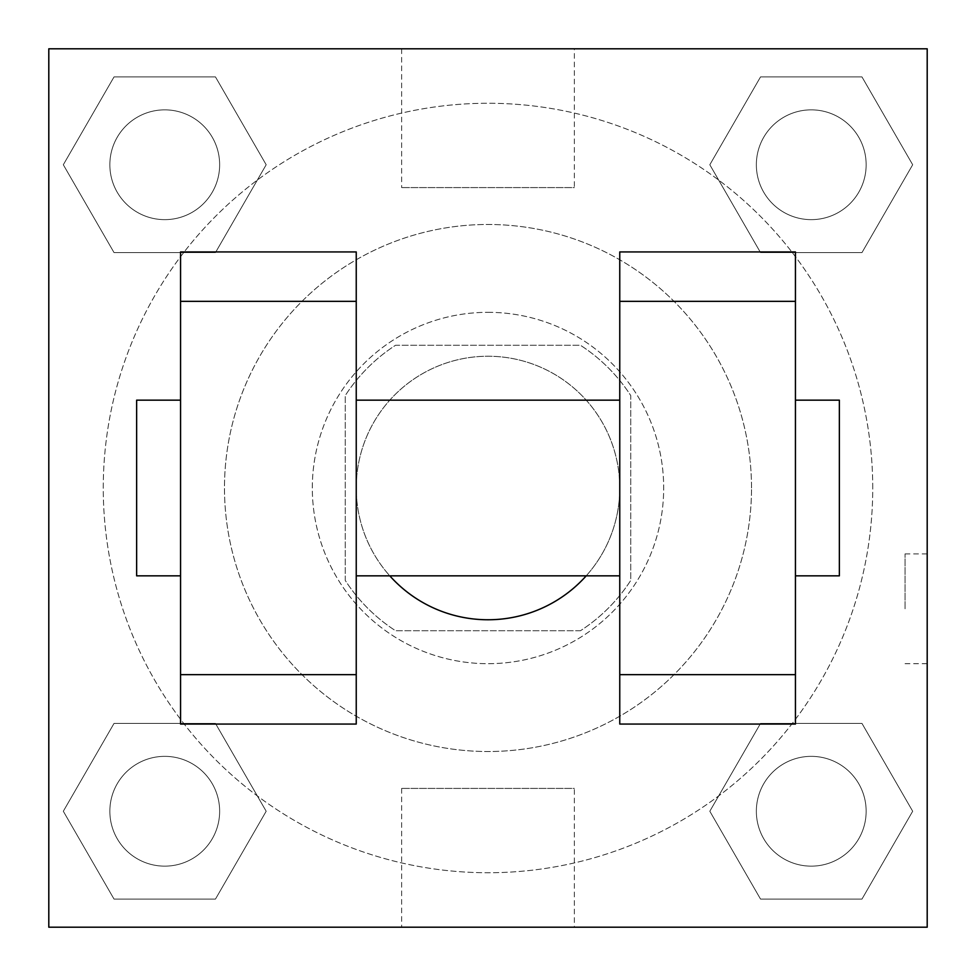 <?xml version="1.0" encoding="UTF-8"?>
<svg xmlns="http://www.w3.org/2000/svg" width="976" height="976" viewBox="0 0 976 976"><rect width="100%" height="100%" fill="white"/><g stroke="black" fill="none" stroke-linecap="round" stroke-linejoin="round"><path stroke-width="0.73" stroke-dasharray="4.88 3.66" d="M586.21 575.84A131.76 131.76 0 0 0 440.981 364.914A131.76 131.76 0 0 0 389.79 575.84M619.76 488A131.76 131.76 0 0 0 422.12 373.893A131.76 131.76 0 0 0 422.12 602.107A131.76 131.76 0 0 0 619.76 488L619.76 575.84L619.76 488M580.439 630.74L395.561 630.74A170.056 170.056 0 0 1 345.26 580.439L345.26 395.561A170.056 170.056 0 0 1 395.561 345.26L580.439 345.26A170.056 170.056 0 0 1 630.74 395.561L630.74 580.439A170.056 170.056 0 0 1 580.439 630.74L395.561 630.74A170.056 170.056 0 0 1 345.26 580.439L345.26 395.561A170.056 170.056 0 0 1 395.561 345.26L580.439 345.26A170.056 170.056 0 0 1 630.74 395.561L630.74 580.439A170.056 170.056 0 0 1 580.439 630.74M488 312.32A175.68 175.68 0 0 1 640.146 575.84A175.68 175.68 0 0 1 335.854 575.84A175.68 175.68 0 0 1 488 312.32A175.68 175.68 0 0 0 312.32 488A175.68 175.68 0 0 0 488 663.68A175.68 175.68 0 0 0 663.68 488A175.68 175.68 0 0 0 488 312.32M751.52 488A263.52 263.52 0 0 0 356.24 259.787A263.52 263.52 0 0 0 356.24 716.213A263.52 263.52 0 0 0 751.52 488A263.52 263.52 0 0 0 356.24 259.787A263.52 263.52 0 0 0 356.24 716.213A263.52 263.52 0 0 0 751.52 488M63.318 164.749L114.033 76.909L215.464 76.909L266.18 164.749L215.464 252.589L114.033 252.589L63.318 164.749L114.033 76.909L215.464 76.909L266.18 164.749L215.464 252.589L114.033 252.589L63.318 164.749L114.033 76.909L215.464 76.909L266.18 164.749L215.464 252.589L114.033 252.589L63.318 164.749M63.318 811.251L114.033 723.411L215.464 723.411L266.18 811.251L215.464 899.091L114.033 899.091L63.318 811.251L114.033 723.411L215.464 723.411L266.18 811.251L215.464 899.091L114.033 899.091L63.318 811.251L114.033 723.411L215.464 723.411L266.18 811.251L215.464 899.091L114.033 899.091L63.318 811.251M48.8 927.2L48.8 48.8L927.2 48.8L927.2 927.2L48.8 927.2L48.8 48.8L927.2 48.8L927.2 927.2L48.8 927.2L48.8 48.8L927.2 48.8L927.2 927.2L48.8 927.2M709.82 164.749L760.536 76.909L861.967 76.909L912.682 164.749L861.967 252.589L760.536 252.589L709.82 164.749L760.536 76.909L861.967 76.909L912.682 164.749L861.967 252.589L760.536 252.589L709.82 164.749L760.536 76.909L861.967 76.909L912.682 164.749L861.967 252.589L760.536 252.589L709.82 164.749M709.82 811.251L760.536 723.411L861.967 723.411L912.682 811.251L861.967 899.091L760.536 899.091L709.82 811.251L760.536 723.411L861.967 723.411L912.682 811.251L861.967 899.091L760.536 899.091L709.82 811.251L760.536 723.411L861.967 723.411L912.682 811.251L861.967 899.091L760.536 899.091L709.82 811.251M542.9 48.8L433.1 48.8L542.9 48.837M872.739 488A384.739 384.739 0 0 0 295.63 154.806A384.739 384.739 0 0 0 295.63 821.194A384.739 384.739 0 0 0 872.739 488A384.739 384.739 0 0 0 295.63 154.806A384.739 384.739 0 0 0 295.63 821.194A384.739 384.739 0 0 0 872.739 488M219.649 811.251A54.9 54.9 0 0 0 137.299 763.708A54.9 54.9 0 0 0 137.299 858.795A54.9 54.9 0 0 0 219.649 811.251A54.9 54.9 0 0 0 137.299 763.708A54.9 54.9 0 0 0 137.299 858.795A54.9 54.9 0 0 0 219.649 811.251A54.9 54.9 0 0 0 137.299 763.708A54.9 54.9 0 0 0 137.299 858.795A54.9 54.9 0 0 0 219.649 811.251A54.9 54.9 0 0 0 137.299 763.708A54.9 54.9 0 0 0 137.299 858.795A54.9 54.9 0 0 0 219.649 811.251M219.649 164.749A54.9 54.9 0 0 0 137.299 117.205A54.9 54.9 0 0 0 137.299 212.292A54.9 54.9 0 0 0 219.649 164.749A54.9 54.9 0 0 0 137.299 117.205A54.9 54.9 0 0 0 137.299 212.292A54.9 54.9 0 0 0 219.649 164.749A54.9 54.9 0 0 0 137.299 117.205A54.9 54.9 0 0 0 137.299 212.292A54.9 54.9 0 0 0 219.649 164.749A54.9 54.9 0 0 0 137.299 117.205A54.9 54.9 0 0 0 137.299 212.292A54.9 54.9 0 0 0 219.649 164.749M866.151 164.749A54.9 54.9 0 0 0 783.801 117.205A54.9 54.9 0 0 0 783.801 212.292A54.9 54.9 0 0 0 866.151 164.749A54.9 54.9 0 0 0 783.801 117.205A54.9 54.9 0 0 0 783.801 212.292A54.9 54.9 0 0 0 866.151 164.749A54.9 54.9 0 0 0 783.801 117.205A54.9 54.9 0 0 0 783.801 212.292A54.9 54.9 0 0 0 866.151 164.749A54.9 54.9 0 0 0 783.801 117.205A54.9 54.9 0 0 0 783.801 212.292A54.9 54.9 0 0 0 866.151 164.749M756.351 811.251A54.9 54.9 0 0 1 838.701 763.708A54.9 54.9 0 0 1 838.701 858.795A54.9 54.9 0 0 1 756.351 811.251A54.9 54.9 0 0 1 838.701 763.708A54.9 54.9 0 0 1 838.701 858.795A54.9 54.9 0 0 1 756.351 811.251M574.364 927.2L401.636 927.2L574.364 927.2L574.364 788.413L401.636 788.413L574.364 788.413M48.8 608.792L48.8 553.892L48.8 608.792M927.2 608.792L927.2 553.892L927.2 608.792M905.069 608.792L905.069 553.892L905.069 608.792M48.837 608.792L48.837 553.892L48.837 608.792M574.364 48.8L401.636 48.8L574.364 48.8L574.364 187.587L401.636 187.587L574.364 187.587M48.8 663.692L48.837 553.892L48.8 663.692M488 927.2L542.9 927.2L488 927.2M488 927.163L433.1 927.163L488 927.163M905.069 553.892L927.2 553.892L927.2 663.692L927.163 553.892M795.44 724.07L795.44 251.93L619.76 251.93L619.76 724.07M180.56 724.07L180.56 251.93L356.24 251.93L356.24 724.07M356.24 488L356.24 400.16L356.24 488M795.44 400.16L795.44 575.84L795.44 400.16M839.36 400.16L839.36 575.84M180.56 488L180.56 400.16L180.56 488M136.64 575.84L136.64 400.16M866.151 811.251A54.9 54.9 0 0 0 783.801 763.708A54.9 54.9 0 0 0 783.801 858.795A54.9 54.9 0 0 0 866.151 811.251A54.9 54.9 0 0 0 783.801 763.708A54.9 54.9 0 0 0 783.801 858.795A54.9 54.9 0 0 0 866.151 811.251M905.069 663.692L927.163 663.692M401.636 788.413L401.636 927.2M401.636 48.8L401.636 187.587"/><path stroke-width="1.46" d="M389.79 575.84A131.76 131.76 0 0 0 586.21 575.84M48.8 48.8L927.2 48.8L927.2 927.2L48.8 927.2L48.8 48.8M619.76 301.34L619.76 724.07L795.44 724.07L795.44 251.93L619.76 251.93L619.76 301.34L795.44 301.34M180.56 301.34L180.56 724.07L356.24 724.07L356.24 251.93L180.56 251.93L180.56 301.34L356.24 301.34M795.44 575.84L839.36 575.84L839.36 400.16L795.44 400.16M180.56 400.16L136.64 400.16L136.64 575.84L180.56 575.84M180.56 674.66L356.24 674.66M619.76 674.66L795.44 674.66M180.56 724.07L356.24 724.07M619.76 724.07L795.44 724.07M356.24 575.84L619.76 575.84M356.24 400.16L619.76 400.16"/></g></svg>

